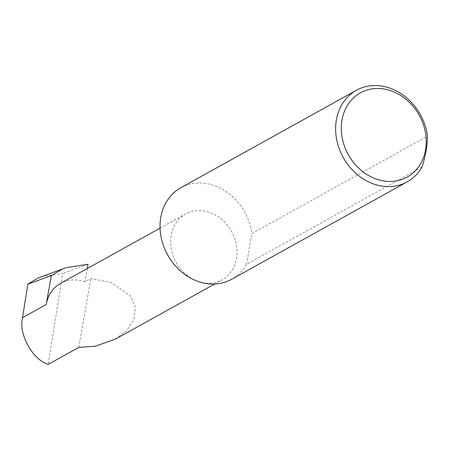 <?xml version="1.0" encoding="UTF-8"?>
<svg xmlns="http://www.w3.org/2000/svg" width="450" height="450" viewBox="0 0 450 450"><rect width="100%" height="100%" fill="white"/><g stroke="black" fill="none" stroke-linecap="round" stroke-linejoin="round"><path stroke-width="0.34" stroke-dasharray="2.25 1.69" d="M87.317 268.515L84.966 281.863L90.883 278.578L111.223 282.454L130.776 296.336L135.366 307.429L133.926 319.613L126.602 330.716L115.408 339.114M197.781 281.351A37.682 31.742 61 0 0 222.131 279.877A37.682 31.742 61 0 0 236.424 244.958A37.682 31.742 61 0 0 209.919 212.513A37.682 31.742 61 0 0 185.563 213.986A37.682 31.742 61 0 0 171.27 248.906A37.682 31.742 61 0 0 197.781 281.351M422.066 166.928L246.476 264.386A52.352 44.106 -119 0 1 231.615 279.304M180.804 187.757A52.352 44.106 -119 0 1 214.644 185.704A52.352 44.106 -119 0 1 251.91 233.567L427.5 136.108M84.966 281.863A37.682 31.742 61 0 0 60.609 283.337M41.597 276.564L62.708 273.51L48.172 364.387M88.071 264.268L62.708 273.51M78.744 347.417L90.883 278.578M246.476 264.386L251.91 233.567M214.667 284.017L222.131 279.877M160.065 228.139L185.563 213.986"/><path stroke-width="0.67" d="M214.667 284.017L115.408 339.114L95.529 346.151L78.744 347.417L48.172 364.387C32.529 359.674 18.411 334.001 22.5 317.706L27.866 284.141L38.036 278.016L65.835 267.733L88.071 264.268L87.317 268.515M376.014 178.971A48.161 40.573 61 0 0 425.543 149.985A48.161 40.573 61 0 0 391.534 90.973A48.161 40.573 61 0 0 342.006 119.959A48.161 40.573 61 0 0 376.014 178.971M422.066 166.928A52.352 44.106 -119 0 1 407.211 181.839A52.352 44.106 -119 0 1 373.371 183.893A52.352 44.106 -119 0 1 336.538 138.808A52.352 44.106 -119 0 1 356.394 90.293A52.352 44.106 -119 0 1 390.234 88.245A52.352 44.106 -119 0 1 427.5 136.108C427.421 145.451 425.61 155.728 422.066 166.928M407.211 181.839L231.615 279.304A52.352 44.106 -119 0 1 197.781 281.351A52.352 44.106 -119 0 1 160.948 236.267A52.352 44.106 -119 0 1 180.804 187.757L356.394 90.293M160.065 228.139L60.609 283.337A37.682 31.742 61 0 0 46.221 304.543L51.322 275.597L62.078 269.257M51.322 275.597L27.866 284.141M38.036 278.016L65.835 267.733M46.221 304.543L22.5 317.706"/></g></svg>
